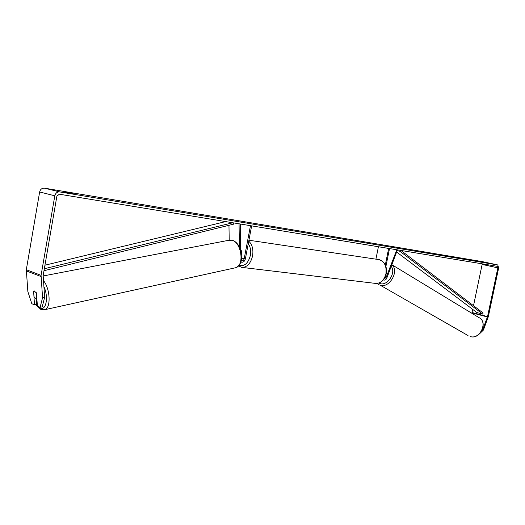 <?xml version="1.0" encoding="UTF-8"?>
<svg xmlns="http://www.w3.org/2000/svg" width="525" height="525" viewBox="0 0 525 525"><rect width="100%" height="100%" fill="white"/><g stroke="black" fill="none" stroke-linecap="round" stroke-linejoin="round"><path stroke-width="0.79" d="M240.909 261.942L241.297 262.139C243.259 262.546 244.624 261.463 245.372 258.904L251.652 225.868M241.362 260.341L241.815 260.636C242.963 260.873 243.751 260.243 244.191 258.753L250.477 225.678M240.306 223.998L240.686 249.821M239.407 223.853L239.059 223.912L239.4 246.776M241.552 253.523L241.913 251.613L240.752 250.031L241.776 251.206L241.454 252.906M239.059 223.912L237.32 223.512M228.952 225.31L229.222 240.168M36.264 292.655L36.645 297.747L35.411 298.252L34.027 296.684L33.639 291.506L34.328 290.935M64.45 191.993L73.264 193.692L64.45 191.993M480.592 261.568L486.111 262.723L480.592 261.568M482.153 330.186L482.744 329.608L487.528 316.608L497.858 267.855L497.431 266.339L59.338 194.204L56.884 196.147L43.155 275.546L44.651 297.275L42.21 306.843L40.13 307.289L37.413 306.121L36.442 293.055L34.23 290.962M482.075 261.575L44.507 188.167C41.98 188.022 40.366 189.289 39.644 191.96L26.316 269.725L27.864 291.618L31.815 303.706L34.479 304.854L33.639 291.526M482.744 329.608L483.44 330.022L488.322 316.68L498.645 267.986L497.785 264.954L59.732 191.92C57.186 191.782 55.545 193.075 54.81 195.812L41.075 275.349L42.558 297.708L44.651 297.275M40.13 307.289L42.558 297.708M36.094 298.279L36.553 304.421L34.479 304.854M471.831 313.281L472.736 309.422M473.517 305.694L482.252 263.839M479.076 334.274L477.225 335.58M483.44 330.022L480.067 333.303M396.802 249.769L386.092 277.574L384.287 278.657M397.432 249.874L386.846 278.02C386.131 279.622 385.212 280.304 384.097 280.055L383.545 279.7M375.913 259.166L378.42 246.743M385.914 266.398L389.517 248.568M385.33 264.895L388.658 248.43M396.808 252.157L476.91 312.565L482.705 314.088L483.138 313.018L400.942 250.451M482.705 314.088L399.945 251.285L397.366 250.714M399.945 251.285L400.345 250.353M44.94 265.21L225.671 221.589M44.33 268.754L232.811 222.764M43.988 270.71L233.763 224.129L233.684 222.908M244.191 258.753L241.697 258.077M43.883 286.598C48.825 296.979 46.128 311.233 39.992 308.083L36.081 304.52M43.116 275.986L228.729 240.293L231.774 240.247C241.493 241.92 244.755 265.578 235.62 267.737L234.544 267.973M43.877 309.881L44.868 309.665C51.128 308.109 50.242 288.606 43.444 280.567M59.732 191.92L44.507 188.167M497.667 264.928L481.989 261.555M41.016 276.531L26.263 270.88M497.858 267.855L482.199 264.449M487.528 316.608L472.08 312.526M487.423 316.962L471.982 312.88M54.81 195.812L39.644 191.96M41.075 275.349L26.316 269.725M386.092 277.574L385.048 277.312M374.817 283.323L376.13 283.48C381.032 283.146 384.307 279.884 385.941 273.709C386.787 265.545 384.156 260.8 378.053 259.481L248.922 240.22M248.745 241.159C252.269 244.479 253.542 249.401 252.564 255.931C250.799 263.137 247.439 266.976 242.478 267.455L241.152 267.291M239.151 265.23C244.44 266.641 248.174 263.399 250.353 255.504C251.134 250.766 250.438 246.842 248.259 243.725M470.144 336.538C480.027 339.944 488.362 321.654 478.826 317.527C488.552 321.943 480.342 339.983 470.203 336.571L470.144 336.538M391.926 264.843C399.473 270.795 389.583 288.343 380.402 285.311L468.018 335.547M378.774 283.106L380.113 283.625C387.535 286.072 396.263 272.744 391.283 266.51M241.297 262.139L240.883 262.027M35.759 304.585L40.74 309.35L44.868 309.665L235.62 267.737C246.783 262.644 241.126 242.55 232.28 240.286M229.865 240.082L232.083 240.233M36.816 298.128L36.068 298.285M384.097 280.055L383.394 279.877M238.402 266.057L242.478 267.455L376.13 283.48C381.314 283.106 384.687 279.858 386.262 273.722C387.201 266.497 384.904 261.817 379.372 259.678M391.958 264.757L478.826 317.527M377.173 283.441L379.267 284.904"/></g></svg>
